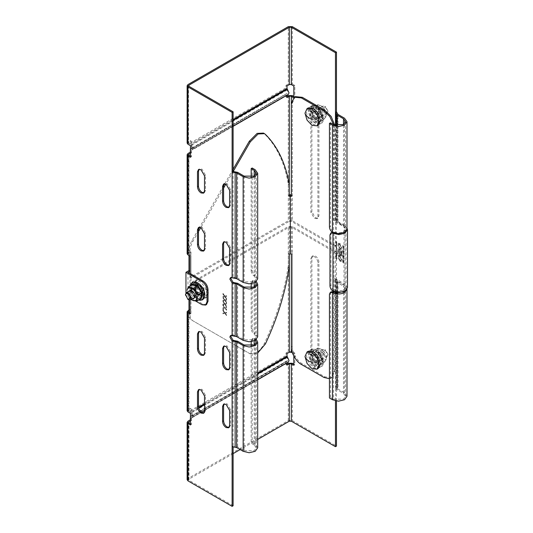 <?xml version="1.0" encoding="UTF-8"?>
<svg xmlns="http://www.w3.org/2000/svg" width="533" height="533" viewBox="0 0 533 533"><rect width="100%" height="100%" fill="white"/><g stroke="black" fill="none" stroke-linecap="round" stroke-linejoin="round"><path stroke-width="0.4" stroke-dasharray="2.67 2" d="M206.564 304.51L203.013 304.156L187.962 295.469L189.968 294.309L189.968 300.192L189.968 273.449M187.962 272.296L187.962 295.469M185.957 292.997L185.957 295.469L188.968 293.73L188.968 300.006M195.384 300.912L185.957 295.469M339.421 253.848L339.421 251.176C339.048 250.117 338.668 249.904 338.295 250.523L338.761 249.984L338.295 253.195L339.421 253.848L339.721 251.003C339.348 249.944 338.968 249.73 338.595 250.35L338.295 253.195M338.595 253.022L339.721 253.675M341.38 254.634L341.38 252.042L340.36 251.456L340.36 254.041L341.38 254.634L341.08 254.807L341.08 252.222L340.061 251.636L340.36 254.041M340.514 251.13L340.061 251.636L340.514 251.13M340.061 254.221L341.08 254.807M341.753 252.236L341.753 256.193L337.616 253.808L337.962 249.071L338.562 249.058L339.867 250.637L340.354 250.27L339.867 250.637C340.727 250.177 341.353 250.71 341.753 252.236L341.753 256.193M337.616 253.808L338.262 248.898L338.868 248.878L340.167 250.463C341.027 250.004 341.653 250.537 342.053 252.062M342.053 256.02L337.915 253.635M342.692 245.82L343.445 246.253L343.199 263.195L342.692 262.616L342.692 245.82L343.245 245.5L343.752 246.079L343.499 263.022L342.999 262.443L343.245 245.5L342.692 245.82M336.676 242.342L336.676 259.145L336.976 258.971L336.223 258.532L336.223 241.735L336.976 242.169L336.976 258.971L336.423 259.285L335.923 258.705L335.923 241.909L336.976 242.169M335.923 241.909L336.476 241.589L335.923 241.909M339.987 260.237L341.18 260.357L341.68 259.258L339.987 256.326L338.788 256.206L338.295 257.306L339.987 260.237M339.688 260.41L340.88 260.53L341.38 259.431L339.688 256.5L338.488 256.38L337.989 257.479L339.688 260.41M339.688 255.52L341.287 261.53L339.688 261.39L338.082 255.38L339.987 255.347L341.586 261.357L339.987 261.217L338.388 255.207L339.987 255.347M339.987 248.285L341.18 248.405L341.68 247.312L339.987 244.374L338.788 244.261L338.295 245.353L339.987 248.285M339.688 244.547L341.38 247.485L340.88 248.578L339.688 248.458L337.989 245.526L338.488 244.434L339.688 244.547M339.688 243.574L341.287 249.577L339.688 249.437L338.082 243.434L339.987 243.401L341.586 249.404L339.987 249.264L338.388 243.261L339.987 243.401M333.545 232.848L333.964 232.608L332.306 232.228M331.839 232.395L330.953 234.347L330.953 285.328C331.146 287.534 332.152 289.272 333.964 290.545L343.998 290.545L346.077 287.647L343.998 284.749L343.998 232.608M346.996 289.093L344.498 285.621L337.982 281.85L336.476 279.245L335.47 279.825L335.47 253.755L334.464 252.016L291.318 227.105L291.318 254.334L292.324 253.755L292.324 346.45C291.871 351.927 297.394 361.481 302.358 363.832L324.937 376.864L332.032 377.571L334.971 371.075L334.971 292.657M329.447 378.723L331.026 378.15L333.964 371.654L333.964 292.257M333.964 291.618L333.964 278.959L343.998 284.749M334.971 291.984L334.971 278.379L333.964 278.959M334.971 278.379L345.004 284.169L347.496 287.647M345.004 284.169L345.004 226.239L346.996 228.051M332.958 291.125L333.964 290.545L333.964 232.608L337.642 233.734M344.231 232.468L346.077 229.71L343.998 226.811L333.964 221.022L333.964 128.326L333.505 124.582M345.004 226.239L334.971 220.442L333.964 221.022M334.971 220.442L334.737 125.142M295.262 96.626L292.324 103.122L292.324 195.818L291.318 196.397M289.312 196.397L288.306 195.818L288.306 184.231C284.662 162.798 276.707 146.002 264.435 133.83L263.469 133.09M288.306 184.231L289.312 184.811L289.312 221.308L291.318 221.308L334.464 246.226L336.176 245.713L336.476 218.996L335.47 219.576L336.07 220.615L336.043 125.508M233.114 169.281L224.753 183.765M223.587 185.79L199.668 227.218M198.496 229.243L191.907 240.663C189.988 244.054 189.008 247.345 188.968 250.55L188.968 255.494M233.168 171.513L225.885 184.118M223.587 188.109L200.801 227.571M198.496 231.562L192.906 241.242C190.994 244.634 190.014 247.925 189.968 251.13L189.968 256.073L190.974 255.494L188.968 254.334L188.968 155.263L188.968 253.175L188.549 253.755L188.968 254.334M289.312 254.334L288.306 253.755L290.312 252.595L292.324 253.755M336.476 401.049L336.476 253.175L335.47 251.436L292.324 226.525L288.306 226.525L190.974 282.723L191.973 283.303L289.312 227.105L289.312 265.92L288.306 265.341L288.306 253.755M190.468 423.795L191.474 424.375L191.474 412.789L188.968 411.336L188.968 313.73C189.008 316.888 189.988 319.054 191.907 320.226L249.277 353.352C254.667 355.105 259.724 351.76 264.435 343.312C276.707 316.968 284.662 290.978 288.306 265.341M189.968 314.004L190.974 313.424L189.968 312.851L189.968 314.31C190.014 317.468 190.994 319.633 192.906 320.806L250.283 353.932L249.277 353.352L250.283 353.932L257.686 353.046M188.968 293.73L189.968 294.309M288.306 195.818L289.312 195.238M290.312 194.658L290.312 252.595M292.324 195.818L291.318 195.238L291.318 221.308M327.895 110.917L325.436 106.66L322.978 108.079C322.845 111.657 328.028 114.655 327.895 110.917L327.015 113.502L324.883 113.289L321.872 108.079L322.758 106.127L324.883 106.34L327.895 111.55M312.391 113.549L313.271 111.604L315.403 111.817L318.414 117.027L317.528 118.979L315.403 118.766L312.391 113.549M318.514 119.732L318.514 114.442L317.695 113.023L313.111 110.378L312.291 110.851L312.291 116.141L313.111 117.56L317.695 120.205L318.514 119.732L316.502 121.837L317.695 120.205M317.695 113.023L316.502 114.655L318.514 114.442M312.291 110.851L310.286 111.064L310.286 118.246L316.502 121.837L316.502 114.655L310.286 111.064L313.111 110.378M313.111 117.56L310.286 118.246L312.291 116.141M308.427 107.846L306.368 112.396L308.427 119.319L313.391 124.562L318.361 125.055M317.062 349.755C316.182 351.187 316.196 353.126 317.095 355.571L315.023 352.186L317.895 348.022L321.392 349.328C319.5 348.329 318.054 348.475 317.062 349.755M317.895 348.022L314.197 350.161L313.671 350.001L310.659 354.372L313.737 362.213L319.82 365.685L320.053 365.085L323.744 362.953L321.452 360.954L317.954 359.648L317.095 355.571L321.452 360.954C323.344 361.954 324.79 361.807 325.783 360.521L326.116 355.797L325.75 354.712L323.198 350.747L321.392 349.328L323.684 351.327L319.987 353.466L322.831 361.314L319.987 353.466L313.671 350.001L319.987 353.466M321.439 358.629C317.561 356.604 317.521 349.248 321.406 351.653C325.283 353.679 325.323 361.034 321.439 358.629M315.023 352.186L310.659 354.372M317.954 359.648L314.257 361.78L311.332 354.318L314.197 350.161M323.744 362.953L326.616 358.789L322.918 360.928L319.82 365.685L322.831 361.314M323.684 351.327L325.75 354.712L326.616 358.789M313.737 362.213L314.257 361.78L320.053 365.085M315.383 355.131L318.414 360.335L317.528 362.307L315.423 362.107L312.391 356.903L313.271 354.931L315.383 355.131M315.409 355.118L313.297 354.918L312.418 356.883L315.443 362.087L317.555 362.287L318.434 360.321L315.409 355.118M315.796 361.307L317.555 361.474L318.288 359.828L315.763 355.491L314.004 355.324L313.271 356.97L315.796 361.307M321.086 358.249L322.845 358.416L323.578 356.777L321.053 352.44L319.294 352.273L318.561 353.912L321.086 358.249M225.706 308.301L226.592 309.52L225.372 307.894L226.592 307.634L226.592 306.935L224.966 307.281L223.08 304.696L224.533 307.374L223.08 307.694L223.08 308.387L224.973 307.981L226.592 310.206L226.592 309.52M190.468 156.136L191.474 156.715L191.474 145.129L188.549 143.097L191.274 141.185L190.268 140.605L190.268 143.124L286.001 87.852L287.001 90.07C288.313 91.923 288.313 93.015 287.001 93.348L190.707 148.7L191.82 148.54M237.631 172.352L237.631 278.086L231.522 277.06L231.102 277.486M251.176 288.1L251.176 328.781C251.369 330.986 252.376 332.725 254.188 333.991L256.266 336.889L254.188 339.788L244.154 339.788L237.631 336.023L231.522 334.997L231.102 335.424M232.115 446.674L233.114 446.094L233.114 447.08M233.114 505.77L188.968 480.28L188.968 422.922L188.968 479.12L188.549 479.7L188.968 480.28M190.974 313.424L190.974 255.494M223.08 300.206L223.08 300.905L224.973 300.492L226.592 302.724L225.372 300.405L226.592 300.146L226.592 299.446L224.966 299.799L223.08 297.207L224.533 299.892L222.881 300.319L223.08 300.905M223.08 312.991L223.08 313.69L224.973 313.284L226.592 315.509L225.372 313.197L226.592 312.938L226.592 312.238L224.966 312.585L223.08 309.999L224.533 312.678L222.881 313.111L223.08 313.69M203.939 355.005L204.492 354.805L205.525 352.533L205.525 337.469L202.007 331.386L199.529 331.14L199.076 331.519M203.939 412.942L204.492 412.742L205.525 410.47L205.525 395.406L202.007 389.323L199.529 389.077L199.076 389.456M229.03 265.207L229.583 265.008L230.609 262.736L230.609 247.672L227.098 241.589L224.613 241.342L224.16 241.722M203.939 250.723L204.492 250.523L205.525 248.251L205.525 233.188L202.007 227.105L199.529 226.858L199.076 227.238M229.03 207.27L229.583 207.071L230.609 204.799L230.609 189.735L227.098 183.652L224.613 183.405L224.16 183.785M203.939 192.793L204.492 192.586L205.525 190.314L205.525 175.25L202.007 169.168L199.529 168.921L199.076 169.301M196.49 291.704L203.513 295.755L204.019 295.469L204.019 288.513L203.513 287.647L196.49 283.589L195.991 283.882L195.991 290.831L196.49 291.704L195.484 292.284L202.513 296.335L203.013 296.048L203.013 289.093L202.513 288.226L195.484 284.169L194.985 284.462L194.985 291.411L195.484 292.284M203.513 295.755L202.513 296.335L203.513 295.755M196.49 283.589L194.985 284.462L196.49 283.589M229.03 427.426L229.583 427.226L230.609 424.954L230.609 409.89L227.098 403.807L224.613 403.561L224.16 403.941M229.03 369.489L229.583 369.289L230.609 367.017L230.609 351.953L227.098 345.87L224.613 345.624L224.16 346.004M223.08 308.933L223.534 309.713L223.08 308.933L223.08 309.453M223.08 303.95L223.08 304.643L224.973 304.236L226.592 306.468L225.372 304.15L226.592 303.89L226.592 303.19L224.966 303.543L223.08 300.952L224.533 303.637L222.881 304.063L222.881 304.789L224.766 307.401L226.392 307.048L226.392 307.748L225.173 308.014L225.506 308.414M223.08 296.461L223.08 297.161L224.973 296.748L226.592 298.98L225.372 296.661L226.592 296.401L226.592 295.702L224.966 296.055L223.08 293.47L224.533 296.148L222.881 296.575L223.08 297.207M188.968 253.175L190.974 252.016L189.968 251.436L187.962 252.595L187.13 253.755M287.001 96.346L286.001 96.926L286.001 94.408L190.268 149.68M189.968 251.436L189.968 276.347L190.261 277L190.974 276.927L288.306 220.735L288.306 95.594M191.833 148.534L287.001 93.348L286.001 94.408M287.001 85.92L286.001 85.34L286.001 87.852M287.001 95.227L287.34 94.634L288.273 94.494M233.114 120.478L191.607 144.443L193.279 148.141L192.546 149.76L191.607 149.906L287.001 94.987L191.607 149.906L191.274 152.771L190.468 153.238M286.001 96.926L287.001 97.506M287.001 93.348L191.274 148.62C192.586 148.281 192.586 147.188 191.274 145.342L190.268 143.124M286.001 85.34L288.306 84.007L288.306 26.65M187.962 84.587L187.962 141.938L190.268 140.605M292.324 26.65L292.324 84.007L288.306 84.007M292.324 95.594L292.324 220.735L335.47 245.646L335.47 125.375M292.324 84.007L294.829 85.453L294.829 97.039L293.83 96.46M311.892 211.754L311.892 107.466L312.918 105.194L315.403 105.441C317.521 106.92 318.687 108.952 318.914 111.524L318.914 215.805L317.881 218.084L315.403 217.837L311.892 211.754L310.886 212.334L310.886 108.046L311.912 105.774L314.397 106.02C316.515 107.499 317.688 109.532 317.908 112.103L317.908 216.385L316.882 218.663L314.397 218.417L310.886 212.334M346.996 228.844L344.498 225.366L337.982 221.601L337.476 220.729L337.516 113.949M337.462 113.696L337.462 220.875L336.476 218.996L336.476 111.817M336.096 220.455L336.976 222.181L343.499 225.945L345.577 228.844L343.499 231.742C340.154 233.301 336.809 233.301 333.465 231.742C331.646 230.469 330.647 228.73 330.453 226.525L329.447 227.105M330.453 122.823L330.453 226.525M293.83 86.033L294.829 85.453M293.83 97.619L294.829 97.039M292.324 220.735L288.306 220.735M190.974 252.016L190.974 276.927L191.267 277.58L191.973 277.506L289.312 221.308M190.268 152.191L191.274 152.771M191.474 156.715L190.468 157.295M191.474 145.129L190.468 145.702M187.962 141.938L187.13 143.097M191.274 141.185L191.274 143.703L233.114 119.545M191.607 144.443L191.274 143.703M188.968 309.953L189.968 309.373L190.974 309.953L188.968 311.112M188.968 411.336L188.549 410.756L188.968 410.177L191.274 408.844L190.268 408.265L187.962 409.597L187.13 410.756M190.468 413.361L191.474 412.789M191.274 408.844L191.274 411.363L193.279 415.8L192.546 417.419L191.274 417.919L191.274 420.43L190.268 419.851M191.973 283.303L190.974 285.042L190.974 309.953M288.273 362.154L287.34 362.293L191.274 417.919L287.001 362.886M190.468 416.586L191.274 416.28C192.586 415.94 192.586 414.847 191.274 413.002L190.268 410.783L190.268 408.265M287.001 353.579L286.001 352.999L286.001 355.511L287.001 357.73C288.313 359.582 288.313 360.674 287.001 361.008L191.82 416.2M287.547 360.934L286.454 361.088M287.001 361.008L286.001 362.067L190.268 417.339M287.001 364.006L286.001 364.585L286.001 362.067M187.13 479.7L187.962 478.541L288.306 420.61L292.324 420.61L336.476 446.101M257.686 439.445L240.143 449.572M233.114 453.63L188.968 479.12M191.274 420.43L190.468 420.897M191.474 424.375L190.468 424.954M286.001 364.585L287.001 365.165M293.83 364.119L294.829 364.699L293.83 365.278M292.324 226.525L292.324 351.667L294.829 353.113L294.829 364.699M318.914 366.438L317.881 368.709L315.403 368.463L311.892 362.38L311.892 258.099L312.918 255.827L315.403 256.073C317.521 257.552 318.687 259.578 318.914 262.156L318.914 366.438L317.908 367.017L316.882 369.289L314.397 369.043L310.886 362.96L310.886 258.678L311.912 256.406L314.397 256.653C316.515 258.132 317.688 260.157 317.908 262.736L317.908 367.017M337.462 388.31L337.516 280.691L337.516 387.871L336.476 386.425L335.47 387.005L335.47 400.876M292.39 352.866L293.83 353.692L293.83 356.144M294.829 353.113L293.83 353.692M292.324 351.667L288.306 351.667L286.001 352.999M289.312 227.105L291.318 227.105M335.47 292.124L335.47 279.825L336.07 280.871L336.096 387.884M336.096 387.871L336.07 280.871L336.976 282.43L343.499 286.201L345.577 289.093L344.165 291.544M336.043 388.29L335.47 387.005L335.47 292.804M336.07 388.051L336.976 389.61L343.499 393.381L343.499 291.991M336.043 292.257L336.07 280.871M333.465 291.991L333.465 399.17L343.499 399.17L345.577 396.272L343.499 393.381M331.333 291.778L330.453 293.73L329.447 294.309M346.996 396.272L344.498 392.801L337.982 389.03L337.462 388.297M333.465 399.17L330.453 397.431L329.447 398.011M330.453 397.431L330.453 293.73M190.974 282.723L189.968 284.462L189.968 309.373M233.114 340.367L233.114 446.094L234.926 446.447L234.926 340.714M244.154 345.004L244.154 450.731L237.631 446.967L234.926 446.447M244.154 450.731L254.188 450.731L256.266 447.833L254.188 444.942L254.188 345.004M254.188 340.86L254.188 339.208L255.46 340.207M257.686 447.833L255.194 444.362L255.194 338.628L254.188 339.208L252.062 338.995L251.176 341.666M251.176 346.037L251.176 443.203L254.188 444.942M255.194 444.362L252.182 442.623L251.176 443.203M256.393 339.494L255.194 338.628L253.062 338.415L252.182 340.367L252.182 442.623M255.46 282.27L254.188 281.271L255.194 280.691L256.393 281.564M252.182 282.43L252.182 328.201C252.376 330.407 253.375 332.146 255.194 333.411L255.194 280.691L253.062 280.485L252.182 282.43L251.176 283.01L252.062 281.064L254.188 281.271L254.188 282.93M251.176 283.01L251.176 283.736M257.686 336.889L255.194 333.411L254.188 333.991L254.188 287.067M252.182 168.008L252.182 270.264C252.376 272.47 253.375 274.209 255.194 275.481L255.194 169.747M252.182 270.264L251.176 270.844L251.176 177.156M257.686 278.952L255.194 275.481L254.188 276.061L256.266 278.952L254.188 281.85L244.154 281.85L237.631 278.086M251.176 270.844C251.369 273.049 252.376 274.788 254.188 276.061L254.188 176.123M224.293 299.939L222.881 300.319M224.293 307.428L222.881 305.502L222.881 304.789L224.773 304.356L226.392 306.582L225.173 304.27L226.392 304.003L226.392 303.304L224.766 303.657L222.881 301.045L224.973 300.492M224.773 300.612L226.592 302.724M226.392 302.837L226.592 302.031M226.392 302.151L225.372 300.405M225.173 300.525L226.592 300.146M226.392 300.259L226.592 299.446M226.392 299.559L224.966 299.799M224.766 299.912L223.08 297.9M222.881 298.014L224.326 299.606M224.533 299.892L224.12 299.719M224.093 307.548L223.08 307.694M222.881 307.808L223.08 308.387M222.881 308.507L224.973 307.981M224.773 308.094L226.592 310.206M226.392 310.326L226.392 309.633M224.293 312.731L222.881 313.111M222.881 313.81L224.973 313.284M224.773 313.397L226.592 315.509M226.392 315.629L226.592 314.823M226.392 314.936L225.372 313.197M225.173 313.311L226.592 312.938M226.392 313.051L226.592 312.238M226.392 312.351L224.966 312.585M224.766 312.704L223.08 309.999M222.881 310.119L223.08 310.692M222.881 310.806L224.326 312.391M224.533 312.678L224.12 312.511M223.534 309.193L222.881 309.047M222.881 309.566L223.534 309.713M223.334 309.826L223.334 309.307M224.293 303.683L222.881 304.063M223.08 301.645L223.08 300.952M222.881 301.758L224.326 303.35M224.533 303.637L224.12 303.464M224.293 296.201L222.881 296.575M224.973 296.748L223.08 297.161M224.773 296.868L226.592 298.98M226.392 299.093L226.592 298.287M226.392 298.407L225.372 296.661M225.173 296.781L226.592 296.401M226.392 296.515L226.592 295.702M226.392 295.822L224.966 296.055M224.766 296.168L223.08 293.47M222.881 293.583L223.08 294.156M222.881 294.269L224.326 295.862M224.533 296.148L224.12 295.975M327.895 354.245L325.436 349.988L322.978 351.407C322.845 354.985 328.028 357.983 327.895 354.245L327.015 356.83L324.883 356.617L321.872 351.407L322.758 349.455L324.883 349.668L327.895 354.878M312.391 356.877L313.271 354.931L315.403 355.138L318.414 360.355L317.528 362.307L315.403 362.094L312.391 356.877M318.514 363.06L318.514 357.77L317.695 356.35L313.111 353.705L312.291 354.179L312.291 359.469L313.111 360.888L317.695 363.533L318.514 363.06L316.502 365.165L317.695 363.533M317.695 356.35L316.502 357.983L318.514 357.77M312.291 354.179L310.286 354.385L310.286 361.574L316.502 365.165L316.502 357.983L310.286 354.385L313.111 353.705M313.111 360.888L310.286 361.574L312.291 359.469M308.427 351.174L306.368 355.718L308.427 362.647L313.391 367.883L318.361 368.376M186.97 292.284L188.635 296.701L187.01 292.257M191.953 284.875L190.774 290.745L187.076 292.877L187.283 293.65M191.267 299.633L188.635 296.701L191.214 299.666M191.034 290.465C187.296 289.526 189.282 297.641 192.919 298.154M191.394 299.826L195.091 297.694L200.595 298.78M200.475 298.846L195.091 297.694L190.774 290.745L192.113 284.309M195.411 297.774L190.867 290.472M198.936 294.676L200.128 294.522L200.854 291.398L197.057 286.987L195.871 287.147L195.138 290.272L198.936 294.676M198.916 294.696L195.111 290.285L195.844 287.16L197.03 287.001L200.828 291.411L200.102 294.536L198.916 294.696M196.837 287.847L200.002 291.518L199.395 294.123L198.403 294.256L195.238 290.578L195.844 287.98L196.837 287.847M191.54 290.898L194.712 294.576L194.099 297.181L193.113 297.307L189.941 293.636L190.554 291.031L191.54 290.898M185.504 294.569L188.515 299.786M201.008 292.57L197.996 287.354L195.871 287.147L194.985 289.093L197.996 294.309L200.128 294.522L201.008 292.57M194.885 291.684L194.885 286.394L195.704 285.915L200.288 288.566L201.108 289.985L201.108 295.275L200.288 295.748L195.704 293.103L194.885 291.684L196.89 291.471L195.704 293.103M195.704 285.915L196.89 284.289L194.885 286.394M201.108 289.985L203.113 287.88L203.113 295.062L196.89 291.471L196.89 284.289L203.113 287.88L200.288 288.566M200.288 295.748L203.113 295.062L201.108 295.275M207.031 293.73L204.972 298.273L200.002 297.787L195.038 292.544L192.979 285.621L195.038 281.071L200.002 281.564L204.972 286.807L207.031 293.73M208.41 292.93L206.351 286.008L201.387 280.764L196.417 280.271L194.358 284.822L196.417 291.744L201.387 296.988L206.351 297.481L208.41 292.93C207.683 290.891 206.051 289.133 203.513 287.647L202.513 288.226M317.062 106.433C316.182 107.859 316.196 109.798 317.095 112.243L315.023 108.859L317.895 104.701L321.392 106C319.5 105.001 318.054 105.148 317.062 106.433M317.895 104.701L314.197 106.833L313.671 106.673L310.659 111.044L313.737 118.886L319.82 122.357L320.053 121.757L323.744 119.625L321.452 117.626L317.954 116.321L317.095 112.243L321.452 117.626C323.344 118.626 324.79 118.486 325.783 117.2L326.116 112.476L325.75 111.384L323.198 107.419L321.392 106L323.684 107.999L319.987 110.138L322.831 117.986L319.987 110.138L313.671 106.673L319.987 110.138M321.439 115.301C317.561 113.282 317.521 105.92 321.406 108.326C325.283 110.351 325.323 117.706 321.439 115.301M315.023 108.859L310.659 111.044M317.954 116.321L314.257 118.459L311.332 110.991L314.197 106.833M323.744 119.625L326.616 115.468L322.918 117.6L319.82 122.357L322.831 117.986M323.684 107.999L325.75 111.384L326.616 115.468M313.737 118.886L314.257 118.459L320.053 121.757M315.383 111.803L318.414 117.007L317.528 118.979L315.423 118.779L312.391 113.576L313.271 111.604L315.383 111.803M315.409 111.79L313.297 111.59L312.418 113.562L315.443 118.759L317.555 118.966L318.434 116.993L315.409 111.79M315.796 117.98L317.555 118.146L318.288 116.5L315.763 112.17L314.004 112.003L313.271 113.642L315.796 117.98M321.086 114.921L322.845 115.088L323.578 113.449L321.053 109.112L319.294 108.945L318.561 110.584L321.086 114.921M330.953 234.347L329.954 234.926M302.358 363.832L301.352 364.412M292.324 346.45L291.318 347.03M323.931 377.444L324.937 376.864M333.964 371.654L334.971 371.075M329.954 285.908L330.953 285.328M343.998 232.588L343.998 226.811M333.964 128.326L334.971 127.747M292.324 103.122L291.318 103.702M265.441 134.409L264.435 133.83M191.907 240.663L192.906 241.242M188.968 250.55L189.968 251.13M264.435 343.312L265.441 343.892M192.906 320.806L191.907 320.226M189.968 314.31L188.968 313.73M203.013 304.156L202.007 304.736M316.462 350.161C325.163 354.698 325.25 371.188 316.549 365.798C307.847 361.267 307.754 344.771 316.462 350.161M315.443 366.211C306.988 361.807 306.908 345.79 315.363 351.027C323.811 355.424 323.897 371.448 315.443 366.211M188.968 143.677L188.968 142.518M233.114 171.486L233.114 277.22L232.115 277.8M233.114 282.43L233.114 335.15L232.115 335.73M187.962 153.524L187.962 252.595M287.001 90.07L191.274 145.342M337.476 113.549L337.476 220.729M333.465 124.562L333.465 231.742L332.459 232.321M344.498 225.366L344.498 118.186M343.499 225.945L343.499 124.562M336.976 125.668L336.976 222.181M336.07 113.436L336.07 220.615M334.464 246.226L336.476 245.067M189.968 276.347L191.973 277.506M187.962 310.532L187.962 409.597M188.968 312.271L188.968 410.177M191.274 411.363L198.556 407.159M204.519 403.714L257.686 373.02M288.306 420.61L288.306 363.253M187.962 421.183L187.962 478.541M257.686 373.953L204.519 404.647M198.729 407.992L191.607 412.102M292.324 363.253L292.324 420.61M334.464 252.016L335.47 251.436M335.47 253.755L336.476 253.175M336.976 389.61L336.976 293.097M336.976 292.424L336.976 282.43M343.499 291.811L343.499 286.201M344.498 392.801L344.498 285.621M337.982 281.85L337.982 389.03M337.476 280.984L337.476 388.164M288.306 351.667L288.306 226.525M190.268 410.783L286.001 355.511M287.001 357.73L191.274 413.002M189.968 284.462L190.974 285.042M310.886 258.678L311.892 258.099M311.892 362.38L310.886 362.96M318.914 262.156L317.908 262.736M237.631 341.233L237.631 446.967M251.176 340.947L252.182 340.367M252.182 328.201L251.176 328.781M234.926 335.497L234.926 282.776M237.631 336.023L237.631 283.303M244.154 287.067L244.154 339.788M234.926 277.566L234.926 171.833M244.154 176.123L244.154 281.85M204.519 338.049L205.525 337.469M205.525 352.533L204.519 353.113M204.519 395.986L205.525 395.406M205.525 410.47L204.519 411.05M229.603 263.315L230.609 262.736M230.609 247.672L229.603 248.251M204.519 248.831L205.525 248.251M205.525 233.188L204.519 233.767M229.603 205.378L230.609 204.799M230.609 189.735L229.603 190.314M204.519 190.894L205.525 190.314M205.525 175.25L204.519 175.83M204.019 288.513L203.013 289.093M195.991 290.831L194.985 291.411M229.603 410.47L230.609 409.89M230.609 424.954L229.603 425.534M229.603 352.533L230.609 351.953M230.609 367.017L229.603 367.597M311.892 107.466L310.886 108.046M317.908 112.103L318.914 111.524M318.914 215.805L317.908 216.385M337.982 221.601L337.982 114.422M190.341 285.808L190.481 290.205L193.599 296.368L198.523 299.972M197.963 298.38L200.048 299.206C208.19 301.245 203.859 283.583 195.944 282.457L192.146 284.042L191.767 289.606L196.97 297.72M316.462 106.833C325.163 111.37 325.25 127.867 316.549 122.47C307.847 117.94 307.754 101.443 316.462 106.833M315.443 122.883C306.988 118.479 306.908 102.463 315.363 107.699C323.811 112.103 323.897 128.12 315.443 122.883M331.026 378.15L332.032 377.571M346.077 287.647L346.077 229.71M325.436 106.66L324.883 106.34M322.758 106.127L313.297 111.59M327.015 113.502L317.555 118.966M322.778 361.221L319.747 353.499M313.87 350.161L319.78 353.539M319.933 365.192L322.798 361.034M316.329 349.994C313.624 348.849 311.825 348.702 310.932 349.561C308.827 351 308.107 353.279 308.78 356.397C310.466 361.927 312.738 365.325 315.609 366.577C318.294 367.73 320.093 367.877 321.006 367.017C326.023 364.419 322.245 353.146 316.329 349.994M322.758 349.455L313.297 354.918M317.555 362.287L327.015 356.83M322.845 358.416L317.555 361.474M314.004 355.324L319.294 352.273M188.549 154.683L188.549 253.755M345.577 121.664L345.577 228.844M336.096 113.263L336.096 220.442M335.177 246.293L336.176 245.713M191.267 277.58L190.261 277M188.549 85.74L188.549 143.097M233.114 126.341L192.546 149.76M287.147 94.661L191.42 149.933M188.549 410.756L188.549 311.692M190.707 416.36L286.441 361.094M188.549 479.7L188.549 422.343M191.42 417.592L287.147 362.32M192.546 417.419L201.574 412.209M204.519 410.51L257.686 379.816M336.043 388.31L336.043 292.943M345.577 396.272L345.577 289.093M287.567 360.921L191.833 416.193M317.881 368.709L316.882 369.289M311.912 256.406L312.918 255.827M256.266 447.833L256.266 342.106M252.062 338.995L253.062 338.415M231.522 334.997L230.516 335.577M252.062 281.064L253.062 280.485M256.266 284.169L256.266 336.889M231.522 277.06L230.516 277.64M256.266 173.225L256.266 278.952M198.523 331.719L199.529 331.14M203.493 355.384L204.492 354.805M198.523 389.656L199.529 389.077M203.493 413.322L204.492 412.742M223.607 241.922L224.613 241.342M228.577 265.587L229.583 265.008M198.523 227.438L199.529 226.858M203.493 251.103L204.492 250.523M223.607 183.985L224.613 183.405M228.577 207.65L229.583 207.071M198.523 169.501L199.529 168.921M203.493 193.166L204.492 192.586M202.866 296.368L203.873 295.795M195.131 284.136L196.137 283.556M223.607 404.141L224.613 403.561M228.577 427.806L229.583 427.226M223.607 346.203L224.613 345.624M228.577 369.869L229.583 369.289M311.912 105.774L312.918 105.194M317.881 218.084L316.882 218.663M325.436 349.988L324.883 349.668M195.298 297.641C199.295 298.893 198.736 298.42 200.841 298.733M190.927 290.585L192.12 284.642M190.907 290.505L195.384 297.707M198.376 300.059L192.04 294.143L190.194 285.888M192.686 288.986L195.844 287.16M200.102 294.536L194.105 297.994M194.099 297.181L199.395 294.123M195.844 287.98L190.554 291.031M196.417 280.271L195.038 281.071M206.351 297.481L204.972 298.273M322.778 117.893L319.747 110.171M313.87 106.833L319.78 110.211M319.933 121.864L322.798 117.706M316.329 106.667C313.624 105.521 311.825 105.374 310.932 106.234C308.827 107.673 308.107 109.951 308.78 113.069C310.466 118.599 312.738 121.997 315.609 123.256C318.294 124.402 320.093 124.549 321.006 123.689C326.023 121.091 322.245 109.818 316.329 106.667M322.845 115.088L317.555 118.146M314.004 112.003L319.294 108.945"/><path stroke-width="0.8" d="M202.007 281.564L203.013 280.984L187.962 272.296L189.968 271.137L188.968 270.557L185.957 272.296L202.007 281.564C205.038 283.676 206.711 286.574 207.031 290.252L207.031 301.838L205.558 305.089L202.007 304.736L195.384 300.912M203.013 280.984C206.038 283.096 207.71 285.994 208.03 289.672L208.03 301.258L206.564 304.51L205.558 305.089M185.957 272.296L185.957 292.997M332.306 232.228L330.833 232.974L332.958 233.188L333.964 232.608M346.996 228.051L347.496 229.71L347.496 287.647L345.004 291.125L338.981 292.564L332.958 291.125C331.146 289.852 330.14 288.113 329.954 285.908L329.954 234.926L330.833 232.974M257.686 353.046L265.441 343.892C277.713 317.548 285.668 291.558 289.312 265.92L289.312 254.334L290.312 253.755L291.318 254.334L291.318 347.03C290.871 352.506 296.388 362.06 301.352 364.412L323.931 377.444L329.447 378.723M333.964 292.257L333.964 291.618M334.971 292.657L334.971 291.984M347.496 229.71L345.004 233.188L338.981 234.627L332.958 233.188L332.958 291.125M337.642 233.734L344.231 232.468M333.505 124.582L329.734 116.427L323.931 110.944L301.352 97.912L294.256 97.206L291.318 103.702L291.318 196.397L290.312 195.818L290.312 253.755M334.737 125.142L331.12 116.407L324.937 110.364L302.358 97.332L295.262 96.626L294.256 97.206M290.312 195.818L289.312 196.397L289.312 184.811C285.668 163.378 277.713 146.582 265.441 134.409L264.475 133.67L258.119 133.976L250.283 141.865L233.168 171.513M264.475 133.67L263.469 133.09L257.113 133.397L249.277 141.285L233.114 169.281M224.753 183.765L223.587 185.79M199.668 227.218L198.496 229.243M225.885 184.118L223.587 188.109M200.801 227.571L198.496 231.562M336.476 52.141L335.47 52.72L335.47 112.396L336.476 111.817L336.476 52.141L292.324 26.65L288.306 26.65L187.962 84.587L187.13 85.74L187.13 143.097L187.962 144.256L190.468 145.702L190.468 157.295L187.962 155.843L187.13 154.683L187.13 253.755L187.962 254.914L189.968 256.073L189.968 271.137M188.968 255.494L188.968 270.557M188.968 300.006L188.968 312.271L189.968 312.851L189.968 300.192L189.968 314.004L187.962 312.851L187.13 311.692L188.968 309.953M289.312 195.238L290.312 194.658L291.318 195.238L291.318 96.173L289.312 96.173L287.001 97.506L287.001 94.987M316.982 125.848L318.361 125.055L320.42 120.505L318.361 113.582L313.391 108.339L308.427 107.846L307.048 108.645L312.012 109.138L316.982 114.382L319.034 121.304L316.982 125.848L312.012 125.355L307.048 120.112L304.989 113.189L307.048 108.645M188.968 155.263L188.549 154.683L188.968 154.104L188.968 155.263L190.468 156.136M188.968 86.319L188.549 85.74L188.968 85.167L188.968 86.319L233.114 111.81L233.114 171.486L237.631 172.352L244.154 176.123L254.188 176.123L256.266 173.225L254.188 170.327L251.176 168.588L252.182 168.008L255.194 169.747L257.686 173.225L255.194 176.703L249.171 178.142L243.155 176.703L243.155 282.43L249.171 283.869L255.194 282.43L257.686 278.952L257.686 173.225M231.102 277.486L230.862 278.519L233.114 282.43L237.631 283.303L244.154 287.067L254.188 287.067L256.266 284.169L255.46 282.27M231.102 335.424L230.862 336.456L233.114 340.367L237.631 341.233L244.154 345.004L254.188 345.004L256.266 342.106L255.46 340.207M233.114 447.08L233.114 505.77L232.115 506.35L187.962 480.859L187.13 479.7L187.13 422.343L187.962 421.183L190.268 419.851L190.468 416.586M188.968 422.922L188.549 422.343L188.968 421.763L188.968 422.922L190.468 423.795M199.076 331.519L198.496 333.411L198.496 348.475C198.722 351.054 199.895 353.079 202.007 354.558L203.939 355.005M199.076 389.456L198.496 391.349L198.496 406.413C198.722 408.984 199.895 411.016 202.007 412.495L203.939 412.942M224.16 241.722L223.587 243.614L223.587 258.678C223.807 261.25 224.979 263.282 227.098 264.761L229.03 265.207M199.076 227.238L198.496 229.13L198.496 244.194C198.722 246.772 199.895 248.798 202.007 250.277L203.939 250.723M224.16 183.785L223.587 185.677L223.587 200.741C223.807 203.32 224.979 205.345 227.098 206.824L229.03 207.27M199.076 169.301L198.496 171.2L198.496 186.257C198.722 188.835 199.895 190.861 202.007 192.34L203.939 192.793M224.16 403.941L223.587 405.833L223.587 420.897C223.807 423.469 224.979 425.501 227.098 426.98L229.03 427.426M224.16 346.004L223.587 347.896L223.587 362.96C223.807 365.538 224.979 367.563 227.098 369.043L229.03 369.489M293.83 96.46L292.324 95.594L288.306 95.594L287.001 96.346M190.468 148.927L190.268 152.191L187.962 153.524L187.13 154.683M233.114 126.341L288.273 94.494L289.013 92.869L287.001 88.431L287.001 85.92L289.312 84.587L289.312 27.23L291.318 27.23L291.318 84.587L293.83 86.033L293.83 97.619L291.318 96.173M336.476 111.817L337.982 114.422L344.498 118.186L346.996 121.664L344.498 125.142L338.482 126.581L332.459 125.142L332.459 232.321C330.647 231.049 329.641 229.31 329.447 227.105L329.447 123.403L330.453 122.823L333.465 124.562L343.499 124.562L345.577 121.664L343.499 118.766L336.976 115.001L336.096 113.263M336.043 125.508L336.07 113.436L335.47 112.396L335.47 125.375M332.459 232.321L338.482 233.76L344.498 232.321L346.996 228.844L346.996 121.664M329.447 123.403L332.459 125.142M335.47 52.72L291.318 27.23M187.13 85.74L187.962 86.899L232.115 112.39L233.114 111.81M188.968 85.167L289.312 27.23M291.318 84.587L289.312 84.587M190.468 153.238L188.968 154.104M187.962 480.859L187.962 423.502L190.468 424.954L190.468 413.361L187.962 411.916L187.962 312.851M235.126 447.254L235.126 341.526L236.632 341.813L236.632 447.547L232.115 446.674L232.115 506.35M232.115 112.39L232.115 277.8L230.516 277.64L229.856 279.099L232.115 283.01L232.115 335.73L230.516 335.577L229.856 337.036L232.115 340.947L232.115 446.674M189.968 273.449L189.968 256.073M201.008 355.138L203.493 355.384L204.519 353.113L204.519 338.049L201.008 331.966L198.523 331.719L197.496 333.991L197.496 349.055C197.716 351.633 198.889 353.659 201.008 355.138M201.008 413.075L203.493 413.322L204.519 411.05L204.519 395.986L201.008 389.903L198.523 389.656L197.496 391.928L197.496 406.992C197.716 409.564 198.889 411.596 201.008 413.075M222.581 259.258C222.807 261.83 223.973 263.862 226.092 265.341L228.577 265.587L229.603 263.315L229.603 248.251L226.092 242.169L223.607 241.922L222.581 244.194L222.581 259.258L223.587 258.678M197.496 244.774C197.716 247.352 198.889 249.377 201.008 250.856L203.493 251.103L204.519 248.831L204.519 233.767L201.008 227.684L198.523 227.438L197.496 229.71L197.496 244.774L198.496 244.194M222.581 201.321C222.807 203.899 223.973 205.925 226.092 207.404L228.577 207.65L229.603 205.378L229.603 190.314L226.092 184.231L223.607 183.985L222.581 186.257L222.581 201.321L223.587 200.741M197.496 186.836C197.716 189.415 198.889 191.44 201.008 192.919L203.493 193.166L204.519 190.894L204.519 175.83L201.008 169.747L198.523 169.501L197.496 171.779L197.496 186.836L198.496 186.257M226.092 427.559L228.577 427.806L229.603 425.534L229.603 410.47L226.092 404.387L223.607 404.141L222.581 406.413L222.581 421.476C222.807 424.048 223.973 426.08 226.092 427.559M226.092 369.622L228.577 369.869L229.603 367.597L229.603 352.533L226.092 346.45L223.607 346.203L222.581 348.475L222.581 363.539C222.807 366.118 223.973 368.143 226.092 369.622M188.968 311.112L188.549 311.692L188.968 312.271L188.968 311.112M187.13 311.692L187.13 410.756L187.962 411.916M257.686 379.816L288.273 362.154L289.013 360.528L287.001 356.091L287.001 353.579L289.312 352.246L291.318 352.246L292.39 352.866M293.83 364.119L292.324 363.253L288.306 363.253L287.001 364.006M187.962 423.502L187.13 422.343M336.476 401.049L336.476 446.101L335.47 446.681L291.318 421.19L289.312 421.19L257.686 439.445M240.143 449.572L233.114 453.63M190.468 420.897L188.968 421.763M293.83 356.144L293.83 365.278L291.318 363.832L289.312 363.832L287.001 365.165L287.001 362.647M335.47 400.876L335.47 446.681M344.165 291.544L343.499 291.991L331.333 291.778L330.333 292.357L332.459 292.57C336.476 294.449 340.487 294.449 344.498 292.57L346.983 289.326M333.465 291.991L332.459 292.57L332.459 399.75L329.447 398.011L329.447 294.309L330.333 292.357M332.459 399.75L338.482 401.189L344.498 399.75L346.996 396.272L346.996 289.093M251.176 341.666L251.176 346.037M243.155 451.311L249.171 452.75L255.194 451.311L257.686 447.833L257.686 342.106L255.194 345.577L249.171 347.023L243.155 345.577L243.155 451.311L236.632 447.547M256.393 339.494L257.686 342.106M235.126 341.526L232.115 340.947L233.114 340.367M236.632 341.813L243.155 345.577M232.115 335.73L236.632 336.603L236.632 283.882L232.115 283.01L233.114 282.43M236.632 283.882L243.155 287.647L243.155 340.367L249.171 341.806L255.194 340.367L257.686 336.889L257.686 284.169L255.194 287.647L249.171 289.086L243.155 287.647M256.393 281.564L257.686 284.169M251.176 283.736L251.176 288.1M243.155 340.367L236.632 336.603M232.115 277.8L236.632 278.666L243.155 282.43M243.155 176.703L236.632 172.932L232.115 172.066L233.114 171.486M251.176 177.156L251.176 168.588M316.982 369.176L318.361 368.376L320.42 363.832L318.361 356.91L313.391 351.667L308.427 351.174L307.048 351.973L312.012 352.46L316.982 357.703L319.034 364.625L316.982 369.176L312.012 368.683L307.048 363.439L304.989 356.517L307.048 351.973M187.01 292.257L187.076 292.877M191.92 284.895L192.113 284.309L197.89 285.448L197.457 285.961L193.759 288.093L190.408 287.9L188.256 287.007L187.063 290.292C187.516 288.426 188.629 287.633 190.408 287.9C192.226 288.34 193.859 289.679 195.318 291.917L196.89 298.327C196.437 300.186 195.318 300.985 193.546 300.719L191.267 299.633M192.919 298.154C196.657 299.093 194.672 290.978 191.034 290.465M191.214 299.666L193.546 300.719L196.897 300.912L200.595 298.78L201.78 292.91L202.433 292.75L201.194 298.913L200.475 298.846M188.256 287.007L191.953 284.875L197.457 285.961L201.78 292.91L198.083 295.042L195.318 291.917L193.759 288.093M196.897 300.912L196.89 298.327L198.083 295.042M197.89 285.448L202.433 292.75M192.113 284.309L191.953 284.875L192.113 284.309M185.504 295.209C185.371 291.471 190.554 294.463 190.421 298.047L187.962 299.466L185.504 294.569L186.383 292.617L192.686 288.986M187.962 299.466L190.641 299.992L191.527 298.047L188.515 292.83L186.383 292.617M324.937 110.364L323.931 110.944M301.352 97.912L302.358 97.332M249.277 141.285L250.283 141.865M208.03 301.258L207.031 301.838M207.031 290.252L208.03 289.672M309.88 118.479C307.348 116.993 305.715 115.235 304.989 113.189M343.499 124.562L343.499 118.766M336.976 115.001L336.976 125.668M289.312 184.811L289.312 96.173M233.114 119.545L287.001 88.431M287.34 89.171L233.114 120.478M187.962 144.256L187.962 86.899M187.962 254.914L187.962 155.843M198.556 407.159L204.519 403.714M257.686 373.02L287.001 356.091M289.312 352.246L289.312 265.92M289.312 421.19L289.312 363.832M287.34 356.83L257.686 373.953M204.519 404.647L198.729 407.992M335.47 292.804L335.47 292.124M291.318 254.334L291.318 352.246M291.318 363.832L291.318 421.19M336.976 293.097L336.976 292.424M254.188 345.004L254.188 340.86M235.126 336.31L235.126 283.589M254.188 287.067L254.188 282.93M235.126 278.379L235.126 172.645M236.632 172.932L236.632 278.666M254.188 176.123L254.188 170.327M198.496 333.411L197.496 333.991M197.496 349.055L198.496 348.475M198.496 391.349L197.496 391.928M197.496 406.992L198.496 406.413M223.587 243.614L222.581 244.194M198.496 229.13L197.496 229.71M223.587 185.677L222.581 186.257M198.496 171.2L197.496 171.779M223.587 405.833L222.581 406.413M222.581 421.476L223.587 420.897M223.587 347.896L222.581 348.475M222.581 363.539L223.587 362.96M309.88 361.8C307.348 360.321 305.715 358.556 304.989 356.517M198.523 299.972L199.002 300.092C207.39 302.198 202.933 284.002 194.778 282.85L190.341 285.808M196.97 297.72L197.963 298.38M201.574 412.209L204.519 410.51M336.043 292.943L336.043 292.257M190.194 285.888L192.386 282.437L195.531 281.997C201.341 283.283 208.703 294.556 202.467 299.886L198.376 300.059M190.641 299.992L194.105 297.994"/></g></svg>
